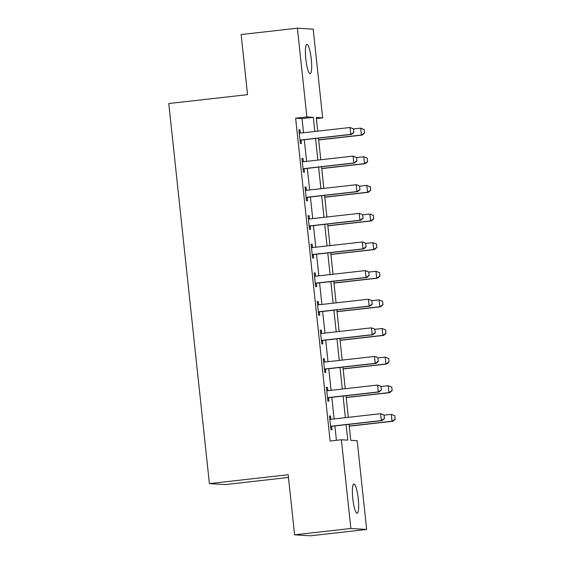 <?xml version="1.0" encoding="UTF-8"?>
<svg xmlns="http://www.w3.org/2000/svg" width="564" height="564" viewBox="0 0 564 564"><rect width="100%" height="100%" fill="white"/><g stroke="black" fill="none" stroke-linecap="round" stroke-linejoin="round"><path stroke-width="0.85" d="M352.782 498.456A14.742 2.7 -96.4 0 1 353.868 483.975A14.742 2.7 -96.4 0 1 358.253 498.795A14.742 2.7 -96.4 0 1 357.174 513.275A14.742 2.7 -96.4 0 1 352.782 498.456M305.808 58.853A14.742 2.7 -96.4 0 1 306.887 44.373A14.742 2.7 -96.4 0 1 311.272 59.192A14.742 2.7 -96.4 0 1 310.193 73.672A14.742 2.7 -96.4 0 1 305.808 58.853M288.465 477.447L225.198 484.589L209.399 483.609L168.784 103.536L247.554 94.653L241.131 34.545L297.397 28.2L313.196 29.173L322.678 117.897L316.27 117.502L317.729 131.137M316.39 118.609L322.678 117.897M349.067 424.339L350.773 440.336L357.174 440.731L366.656 529.455L350.864 528.475L341.382 439.758L347.784 440.153L346.127 424.671M350.864 528.475L294.598 534.827L310.39 535.8L366.656 529.455M303.545 132.737L302.029 118.588L295.628 118.193L330.13 441.027L341.382 439.758M336.412 440.315L334.875 425.94M334.128 418.939L331.815 397.324M331.068 390.316L328.763 368.701M328.008 361.7L325.703 340.078M324.956 333.077L322.643 311.462M321.896 304.461L319.584 282.839M318.836 275.838L316.524 254.223M315.777 247.222L313.464 225.6M312.717 218.599L310.411 196.984M309.657 189.983L307.352 168.361M306.604 161.36L304.292 139.738M300.288 133.033L299.942 129.833L298.878 129.762L300.344 143.503L301.416 143.566L301.063 140.309M303.347 161.656L303.002 158.449L301.937 158.385L303.404 172.119L304.468 172.189L304.123 168.932M306.407 190.272L306.062 187.072L304.997 187.001L306.463 200.742L307.528 200.805L307.183 197.548M309.46 218.895L309.121 215.688L308.05 215.624L309.523 229.365L310.588 229.428L310.242 226.171M312.519 247.518L312.181 244.311L311.109 244.247L312.583 257.981L313.647 258.051L313.302 254.794M315.579 276.134L315.241 272.934L314.169 272.863L315.636 286.604L316.707 286.667L316.355 283.41M318.639 304.757L318.293 301.55L317.229 301.486L318.695 315.22L319.767 315.29L319.414 312.033M321.699 333.373L321.353 330.173L320.289 330.102L321.755 343.843L322.827 343.906L322.474 340.649M324.758 361.996L324.413 358.789L323.348 358.725L324.815 372.459L325.879 372.529L325.534 369.272M327.818 390.612L327.472 387.412L326.408 387.341L327.874 401.082L328.939 401.145L328.593 397.888M330.871 419.235L330.532 416.028L329.461 415.964L330.934 429.705L331.999 429.768L331.653 426.511M294.598 534.827L288.176 474.726L209.399 483.609M295.628 118.193L306.879 116.924L297.397 28.2M314.797 131.468L313.281 117.319L306.879 116.924M345.379 417.67L343.074 396.055M342.32 389.047L340.014 367.432M339.267 360.431L336.955 338.809M336.207 331.808L333.895 310.193M333.148 303.192L330.835 281.57M330.088 274.569L327.776 252.954M327.028 245.953L324.723 224.331M323.969 217.33L321.663 195.715M320.916 188.707L318.604 167.092M317.856 160.091L315.544 138.469M318.477 138.138L320.789 159.76M321.536 166.761L323.849 188.376M324.596 195.384L326.901 216.999M327.656 224L329.961 245.622M330.708 252.623L333.021 274.238M333.768 281.239L336.081 302.861M336.828 309.862L339.14 331.477M339.888 338.478L342.2 360.1M342.947 367.101L345.26 388.716M346.007 395.724L348.312 417.339M302.029 118.588L313.281 117.319M298.899 129.946L299.942 129.833M301.959 158.569L303.002 158.449M305.011 187.192L306.062 187.072M308.071 215.808L309.121 215.688M311.131 244.431L312.181 244.311M314.19 273.046L315.241 272.934M317.25 301.669L318.293 301.55M320.31 330.285L321.353 330.173M323.369 358.908L324.413 358.789M326.422 387.531L327.472 387.412M329.482 416.147L330.532 416.028M353.832 132.336L353.466 128.902L353.832 132.336L350.766 134.366L351.534 134.408L302.022 139.999A2.305 2.263 -86.5 0 0 301.352 140.182L300.055 140.767M299.216 132.928L299.822 133.048A2.305 2.263 -86.5 0 0 300.52 133.083L350.032 127.492L350.766 134.366L301.254 139.95A2.305 2.263 -86.5 0 0 300.584 140.133L300.013 140.394M353.466 128.902L350.032 127.492L353.593 128.909M299.202 132.815L300.513 133.083M351.534 134.408L353.959 132.343M318.674 139.985L362.208 135.071L361.439 135.022L360.706 128.155L353.593 128.959M364.132 129.558L360.706 128.155L364.266 129.572L364.499 132.998L364.266 129.572M318.66 139.851L361.439 135.022L364.499 132.998M364.633 133.005L362.208 135.071M356.885 160.959L356.518 157.525L356.885 160.959L353.825 162.982L354.594 163.031L305.082 168.615A2.305 2.263 -86.5 0 0 304.412 168.805L303.115 169.39M302.276 161.544L302.882 161.671A2.305 2.263 -86.5 0 0 303.58 161.699L353.092 156.115L353.825 162.982L304.313 168.573A2.305 2.263 -86.5 0 0 303.643 168.756L303.072 169.01M356.518 157.525L353.092 156.115L356.652 157.532M302.262 161.438L303.573 161.699M354.594 163.031L357.019 160.966M359.945 189.574L359.578 186.141L359.945 189.574L356.885 191.605L357.654 191.654L308.141 197.238A2.305 2.263 -86.5 0 0 307.472 197.421L306.167 198.006M305.336 190.167L305.942 190.294A2.305 2.263 -86.5 0 0 306.64 190.322L356.152 184.738L356.885 191.605L307.373 197.188A2.305 2.263 -86.5 0 0 306.703 197.372L306.132 197.633M359.578 186.141L356.92 184.781L359.705 186.148M305.321 190.054L306.633 190.322M357.654 191.654L360.072 189.582M363.004 218.197L362.638 214.764L363.004 218.197L359.945 220.221L360.713 220.27L311.194 225.861A2.305 2.263 -86.5 0 0 310.524 226.044L309.227 226.629M308.388 218.783L309.001 218.91A2.305 2.263 -86.5 0 0 309.692 218.938L359.212 213.354L359.945 220.221L310.426 225.811A2.305 2.263 -86.5 0 0 309.756 225.995L309.192 226.249M362.638 214.764L359.212 213.354L362.765 214.771M308.381 218.677L309.692 218.945M360.713 220.27L363.131 218.205M321.734 168.601L365.268 163.687L364.499 163.645L363.766 156.771L356.652 157.575M367.192 158.181L363.766 156.771L367.319 158.188L367.559 161.614L367.319 158.188M321.72 168.467L364.499 163.645L367.559 161.614M367.686 161.621L365.268 163.687M324.793 197.224L368.327 192.31L367.559 192.261L366.826 185.394L359.712 186.198M370.252 186.804L366.826 185.394L370.379 186.811L370.745 190.244L370.379 186.811M324.779 197.09L367.559 192.261L370.618 190.237M370.745 190.244L368.327 192.31M327.853 225.84L371.387 220.933L370.618 220.884L369.878 214.017L362.772 214.813M373.312 215.42L369.878 214.017L373.439 215.427L373.678 218.853L373.439 215.427M327.839 225.706L370.618 220.884L373.678 218.853M373.805 218.86L371.387 220.933M366.064 246.813L365.698 243.38L366.064 246.813L363.004 248.844L363.773 248.893L314.254 254.477A2.305 2.263 -86.5 0 0 313.584 254.66L312.287 255.245M311.448 247.406L312.061 247.533A2.305 2.263 -86.5 0 0 312.752 247.561L362.264 241.977L363.004 248.844L313.485 254.427A2.305 2.263 -86.5 0 0 312.816 254.618L312.244 254.872M365.698 243.38L363.033 242.019L365.824 243.387M311.441 247.293L312.752 247.561M363.773 248.893L366.191 246.821M330.906 254.463L374.44 249.549L373.671 249.499L372.938 242.633L365.832 243.436M376.371 244.043L372.938 242.633L376.498 244.05L376.865 247.483L376.498 244.05M330.892 254.329L373.671 249.499L376.738 247.476M376.865 247.483L374.44 249.549M369.124 275.436L368.757 272.003L369.124 275.436L366.057 277.467L366.826 277.509L317.313 283.1A2.305 2.263 -86.5 0 0 316.644 283.283L315.346 283.868M314.508 276.029L315.121 276.148A2.305 2.263 -86.5 0 0 315.812 276.184L365.324 270.593L366.057 277.467L316.545 283.05A2.305 2.263 -86.5 0 0 315.875 283.234L315.304 283.495M368.757 272.003L365.324 270.593L368.884 272.01M314.493 275.916L315.805 276.184M366.826 277.509L369.251 275.443M372.184 304.052L371.817 300.619L372.184 304.052L369.117 306.083L369.885 306.132L320.373 311.716A2.305 2.263 -86.5 0 0 319.703 311.899L318.406 312.491M317.567 304.645L318.181 304.772A2.305 2.263 -86.5 0 0 318.871 304.8L368.384 299.216L369.117 306.083L319.605 311.666A2.305 2.263 -86.5 0 0 318.935 311.857L318.364 312.111M371.817 300.619L368.384 299.216L371.944 300.626M317.553 304.532L318.864 304.8M369.885 306.132L372.31 304.067M375.236 332.675L374.87 329.242L375.236 332.675L372.177 334.706L372.945 334.748L323.433 340.339A2.305 2.263 -86.5 0 0 322.763 340.522L321.466 341.107M320.627 333.268L321.233 333.387A2.305 2.263 -86.5 0 0 321.931 333.423L371.443 327.832L372.177 334.706L322.664 340.289A2.305 2.263 -86.5 0 0 321.995 340.473L321.424 340.734M374.87 329.242L371.443 327.832L375.004 329.249M320.613 333.155L321.924 333.423M372.945 334.748L375.37 332.682M378.296 361.298L377.929 357.858L378.296 361.298L375.236 363.322L376.005 363.371L326.493 368.955A2.305 2.263 -86.5 0 0 325.823 369.145L324.526 369.73M323.687 361.884L324.293 362.01A2.305 2.263 -86.5 0 0 324.991 362.039L374.503 356.455L375.236 363.322L325.724 368.912A2.305 2.263 -86.5 0 0 325.054 369.096L324.483 369.349M377.929 357.858L375.271 356.504L378.056 357.872M323.673 361.778L324.984 362.039M376.005 363.371L378.423 361.305M381.356 389.914L380.989 386.481L381.356 389.914L378.296 391.945L379.064 391.994L329.552 397.578A2.305 2.263 -86.5 0 0 328.875 397.761L327.578 398.346M326.739 390.507L327.353 390.633A2.305 2.263 -86.5 0 0 328.044 390.662L377.563 385.071L378.296 391.945L328.784 397.528A2.305 2.263 -86.5 0 0 328.107 397.712L327.543 397.972M380.989 386.481L377.563 385.071L381.116 386.488M326.732 390.394L328.044 390.662M379.064 391.994L381.483 389.921M333.966 283.079L377.499 278.172L376.731 278.123L375.998 271.256L368.891 272.052M379.431 272.659L375.998 271.256L379.558 272.666L379.924 276.106L379.558 272.666M333.951 282.952L376.731 278.123L379.798 276.092M379.924 276.106L377.499 278.172M337.025 311.702L380.559 306.788L379.791 306.745L379.057 299.872L371.944 300.675M382.484 301.282L379.057 299.872L382.618 301.289L382.984 304.722L382.618 301.289M337.011 311.568L379.791 306.745L382.857 304.715M382.984 304.722L380.559 306.788M340.085 340.325L383.619 335.411L382.85 335.361L382.117 328.495L375.004 329.298M385.543 329.898L382.117 328.495L385.67 329.912L385.91 333.338L385.67 329.912M340.071 340.191L382.85 335.361L385.91 333.338M386.044 333.345L383.619 335.411M343.145 368.941L386.678 364.027L385.91 363.984L385.177 357.111L378.063 357.914M388.603 358.521L385.177 357.111L388.73 358.528L388.97 361.954L388.73 358.528M343.131 368.807L385.91 363.984L388.97 361.954M389.097 361.961L386.678 364.027M346.204 397.564L389.738 392.65L388.97 392.6L388.236 385.734L381.123 386.537M391.663 387.144L388.236 385.734L391.79 387.151L392.156 390.584L391.79 387.151M346.19 397.43L388.97 392.6L392.029 390.577M392.156 390.584L389.738 392.65M384.415 418.537L384.049 415.104L384.415 418.537L381.356 420.561L382.124 420.61L332.605 426.194A2.305 2.263 -86.5 0 0 331.935 426.384L330.638 426.969M329.799 419.123L330.412 419.249A2.305 2.263 -86.5 0 0 331.103 419.278L380.615 413.694L381.356 420.561L331.836 426.151A2.305 2.263 -86.5 0 0 331.167 426.335L330.596 426.588M384.049 415.104L380.615 413.694L384.176 415.111M329.792 419.017L331.103 419.285M382.124 420.61L384.542 418.544M349.257 426.18L392.798 421.273L392.029 421.223L391.289 414.357L384.183 415.153M394.722 415.76L391.289 414.357L394.849 415.767L395.089 419.193L394.849 415.767M349.243 426.046L392.029 421.223L395.089 419.193M395.216 419.2L392.798 421.273M300.584 140.133L301.352 140.182M301.254 139.95L302.022 139.999M299.822 133.048L300.443 133.09M303.643 168.756L304.412 168.805M304.313 168.573L305.082 168.615M302.882 161.671L303.502 161.706M306.703 197.372L307.472 197.421M307.373 197.188L308.141 197.238M305.942 190.294L306.562 190.329M309.756 225.995L310.524 226.044M310.426 225.811L311.194 225.861M309.001 218.91L309.615 218.952M312.816 254.618L313.584 254.66M313.485 254.427L314.254 254.477M312.061 247.533L312.675 247.568M315.875 283.234L316.644 283.283M316.545 283.05L317.313 283.1M315.121 276.148L315.734 276.191M318.935 311.857L319.703 311.899M319.605 311.666L320.373 311.716M318.181 304.772L318.794 304.807M321.995 340.473L322.763 340.522M322.664 340.289L323.433 340.339M321.233 333.387L321.854 333.43M325.054 369.096L325.823 369.145M325.724 368.912L326.493 368.955M324.293 362.01L324.913 362.046M328.107 397.712L328.875 397.761M328.784 397.528L329.552 397.578M327.353 390.633L327.966 390.669M331.167 426.335L331.935 426.384M331.836 426.151L332.605 426.194M330.412 419.249L331.026 419.285"/></g></svg>
